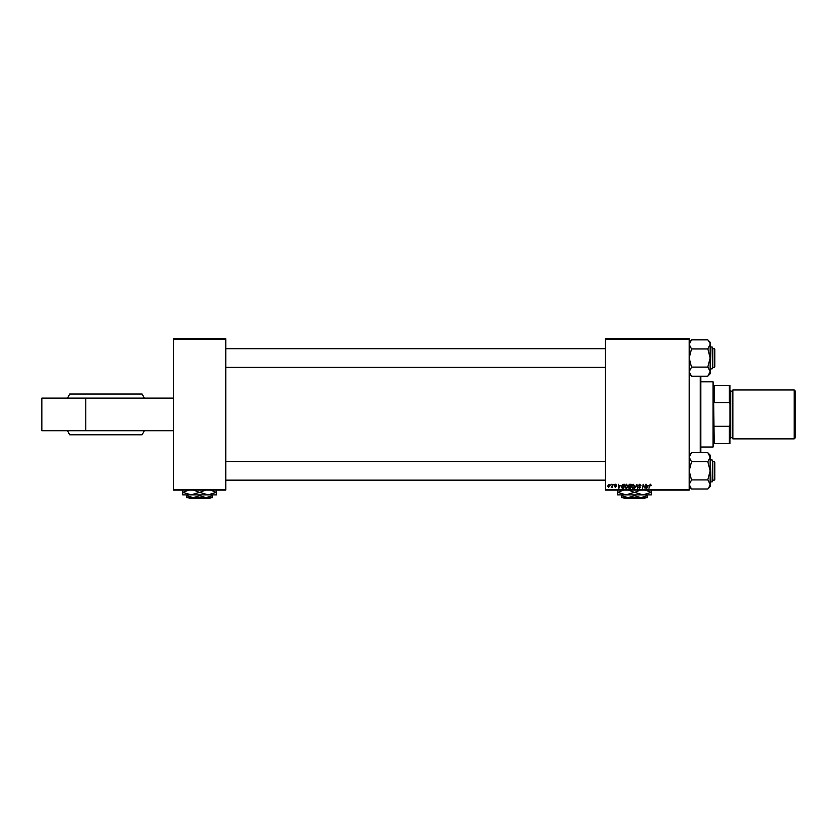 <?xml version="1.0" encoding="UTF-8"?>
<svg xmlns="http://www.w3.org/2000/svg" width="837" height="837" viewBox="0 0 837 837"><rect width="100%" height="100%" fill="white"/><g stroke="black" fill="none" stroke-linecap="round" stroke-linejoin="round"><path stroke-width="1.26" d="M173.416 489.519L225.812 489.519L225.812 490.105L173.416 490.105L173.416 338.744L225.812 338.744L225.812 339.33L173.416 339.33M605.371 338.744L689.196 338.744L689.196 339.33L605.371 339.33L605.371 338.744M628.388 485.554L629.56 484.278L631.192 484.278L630.512 488.358L628.901 488.285L628.388 485.554M622.561 484.382L624.423 484.278L623.732 488.358L622.194 488.306L621.295 486.695L622.561 484.382M615.634 484.225L616.639 485.293L615.613 484.602L615.059 485.052L616.273 486.454L615.383 487.301L614.421 486.402L615.844 486.517L614.63 485.083L615.634 484.225M613.688 484.864L614.212 484.278L613.688 484.864M612.339 485.47L612.987 484.278L612.485 487.249L612.161 486.632L611.188 487.197L612.339 485.47M650.475 484.225L651.27 485.502L650.443 484.707L648.968 488.358L649.481 485.366L650.475 484.225M648.236 485.397L646.781 488.358L646.227 484.278L646.781 485.397L648.236 485.397M689.196 489.519L689.196 490.105L605.371 490.105L605.371 489.519L689.196 489.519L689.196 339.33M605.371 489.519L605.371 339.33M607.693 486.056L609.022 484.225L610.027 485.408L608.687 487.301L607.693 486.056M610.832 484.864L611.345 484.278L610.832 484.864M634.634 488.358L636.957 484.278L637.585 488.358L636.622 484.864L634.634 488.358M638.443 485.429L639.73 484.225L640.985 485.606L639.698 484.707L638.872 485.387L640.567 487.333L639.426 488.41L638.233 487.144L639.437 487.94L640.138 487.354L638.443 485.429M644.94 486.768L645.798 484.278L645.107 488.358L643.496 484.895L642.492 488.358L643.182 484.278L644.804 487.73L644.94 486.768M620.343 485.397L618.888 488.358L618.334 484.278L618.899 485.397L620.343 485.397M624.632 486.6L626.411 484.225L627.813 485.994L627.248 487.793L626.045 488.41L624.632 486.6M631.412 486.6L633.18 484.225L634.582 485.994L634.027 487.793L632.814 488.41L631.412 486.6M225.812 489.519L225.812 339.33M608.708 486.925L609.608 485.46L609.012 484.602L608.122 486.067L608.708 486.925M647.44 487.082L648.005 485.868L646.844 485.868L647.095 487.908L647.44 487.082M619.547 487.082L620.112 485.868L618.951 485.868L619.213 487.908L619.547 487.082M623.387 487.877L623.91 484.759L621.724 486.715L622.236 487.814L623.387 487.877M626.913 487.479L627.384 485.973L626.379 484.707L625.061 486.642L626.055 487.94L626.913 487.479M630.156 487.877L630.376 486.611L628.995 486.778L628.765 487.354L630.156 487.877M630.449 486.14L630.69 484.759L628.817 485.565L630.449 486.14M633.693 487.479L634.164 485.973L633.149 484.707L631.83 486.642L632.824 487.94L633.693 487.479M41.85 398.13L41.85 430.72L85.792 430.72L85.792 398.13L41.85 398.13M173.416 430.72L85.792 430.72M173.416 398.13L85.792 398.13M144.309 398.13L142.091 394.049L69.68 394.049L67.462 398.13M144.309 430.72L142.091 434.801L69.68 434.801L67.462 430.72M700.841 376.2L700.841 452.65M700.255 452.65L700.255 376.2M714.808 462.108L714.808 479.57L714.233 480.145L714.233 461.522L714.808 462.108M225.812 480.145L605.371 480.145M712.486 480.145L714.233 480.145M225.812 461.522L605.371 461.522M712.486 461.522L714.233 461.522M710.153 484.518L709.514 486.736L710.153 484.477L710.153 486.59L707.83 489.017L691.529 489.017L689.196 484.477L691.529 480.04L689.196 470.833L691.529 461.742L707.83 461.742L710.153 470.833L707.83 479.706L710.153 484.477L708.751 487.877M712.486 460.936L712.486 475.782M691.529 461.742L689.196 457.19L691.529 452.65L707.83 452.65L710.153 457.19L707.83 461.742M710.153 484.477L710.153 455.087L708.761 453.8M691.529 479.925L707.83 479.925M691.529 488.913L689.196 486.59L691.529 488.913M691.529 452.754L689.196 455.087M709.504 486.768L708.793 487.825M710.153 457.096L709.985 456.039M714.808 349.28L714.233 348.705L714.808 349.28L714.808 366.742L714.233 367.328L714.233 348.705L712.486 348.705M605.371 348.705L225.812 348.705M714.233 367.328L712.486 367.328M605.371 367.328L225.812 367.328M710.153 373.762L707.83 376.095L710.153 373.762L710.153 344.373L707.83 348.809L710.153 358.016L707.83 366.888L710.153 371.659L707.83 376.2L691.529 376.2L689.196 371.659L691.529 367.213L689.196 358.016L691.529 348.924L707.83 348.924M710.153 369.075L712.486 368.73L712.141 346.957L712.486 367.914M691.529 367.108L707.83 367.108M691.529 348.924L689.196 344.373L691.529 339.832L707.83 339.832L709.985 343.212M691.529 339.937L690.609 340.973M689.196 344.331L689.834 342.113L689.196 344.373M689.834 373.919L690.598 375.049M710.1 343.683L710.153 342.26L707.83 339.937L710.153 342.26M691.529 376.095L689.196 373.762M689.855 342.082L690.567 341.025M707.83 376.095L708.751 375.049M689.196 371.754L689.29 372.507M710.153 346.957L712.141 346.957L712.486 348.119M713.647 443.537L714.233 443.537L713.647 443.537L713.072 447.021L713.072 381.829L700.841 381.829M713.072 381.829L713.647 385.313L714.233 385.313L714.233 402.555L713.647 401.09L714.233 443.537L729.372 443.537L729.372 426.295L729.948 424.662L729.948 443.537L729.372 443.537M729.372 385.313L729.948 385.313L729.948 404.187L729.372 402.555L729.372 385.313L713.647 385.313M714.233 426.295L729.372 426.295M729.948 404.187L729.948 424.662M714.233 402.555L729.372 402.555M795.15 390.91L795.15 437.939L794.219 438.87L794.219 389.979L795.15 390.91M729.948 389.979L730.534 390.555L730.534 438.295L729.948 438.87M730.534 437.709L732.281 437.709A0.586 0.586 0 0 1 732.856 438.295M730.534 391.141L732.281 391.141A0.586 0.586 0 0 0 732.856 390.555M794.219 438.87L732.856 438.87L732.856 389.979L794.219 389.979M188.566 497.67L189.152 498.256L188.566 497.67M210.077 498.256L210.662 497.67L210.077 498.256L189.152 498.256M199.614 495.692L193.211 497.67L212.42 497.67L212.42 495.692L206.017 497.67L199.614 495.692L199.614 494.876M212.42 495.692L212.42 494.876M186.808 495.692L186.808 497.67L193.211 497.67L186.808 495.692L186.808 494.876M216.49 489.875L216.49 494.876L182.728 494.876L182.728 489.875M210.485 490.105L216.302 492.376L208.057 494.876L199.802 492.376L205.62 490.105M193.609 490.105L199.426 492.376L191.171 494.876L182.916 492.376L188.733 490.105M623.429 497.67L624.015 498.256L623.429 497.67M644.94 498.256L645.526 497.67L644.94 498.256L624.015 498.256M634.477 495.692L628.074 497.67L647.283 497.67L647.283 495.692L640.88 497.67L634.477 495.692L634.477 494.876M647.283 495.692L647.283 494.876M621.671 495.692L621.671 497.67L628.074 497.67L621.671 495.692L621.671 494.876M651.364 489.875L651.364 494.876L617.591 494.876L617.591 489.875M645.348 490.105L651.165 492.376L642.921 494.876L634.666 492.376L640.483 490.105M628.472 490.105L634.289 492.376L626.034 494.876L617.779 492.376L623.596 490.105M710.153 481.892L712.141 481.892L712.486 460.12L710.153 459.775M732.281 437.709L732.281 391.141M710.153 486.59L707.83 488.913M710.153 455.087L707.83 452.754M713.072 447.021L700.841 447.021"/></g></svg>
